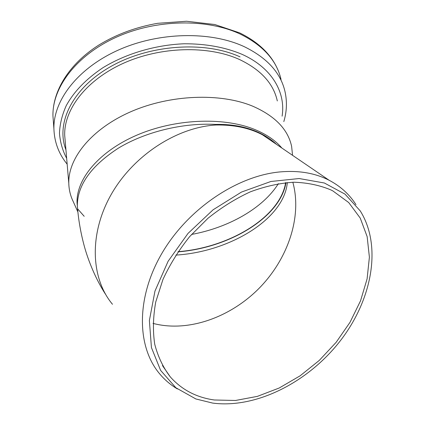 <?xml version="1.0" encoding="UTF-8"?>
<svg xmlns="http://www.w3.org/2000/svg" width="425" height="425" viewBox="0 0 425 425"><rect width="100%" height="100%" fill="white"/><g stroke="black" fill="none" stroke-linecap="round" stroke-linejoin="round"><path stroke-width="0.64" d="M177.358 388.923C170.728 384.97 164.889 380.014 159.843 374.053C136.802 347.103 135.809 298.334 161.67 253.746C187.446 209.169 236.938 175.807 280.107 171.907C298.812 170.276 315.169 173.076 329.173 180.29C340.457 186.219 349.398 194.337 355.985 204.643M212.712 403.097C256.551 408.786 308.401 381.979 340.266 340.861C372.098 299.768 382.277 246.038 360.225 210.88L345.042 194.156L324.355 183L299.147 178.532L270.89 181.486L241.485 192.063L213.111 209.775L187.993 233.437L168.114 261.258L154.971 291.061L149.377 320.535L151.433 347.56L160.602 370.377L175.86 387.749L195.867 398.958L212.712 403.097M112.482 304.273C90.833 278.46 88.846 234.159 110.957 194.91C133.004 155.672 176.619 127.298 215.932 124.998L215.587 124.413C229.925 124.105 242.787 126.167 254.171 130.587C262.942 134.034 270.385 138.63 276.5 144.373M215.932 124.998C233.851 124.695 249.31 127.93 262.31 134.704L275.485 143.682M281.881 148.043C275.336 140.271 265.96 133.96 253.757 129.099C222.61 116.774 174.558 118.883 136.786 135.177C98.961 151.459 76.293 179.079 77.042 202.582L77.488 207.671M177.985 251.86C228.884 247.998 280.218 217.579 285.988 182.67M331.017 189.98L332.86 190.921L348.723 202.566L360.241 218.099L367.147 236.613L369.394 257.178L367.099 278.88L360.527 300.842L350.051 322.251L336.127 342.343L319.271 360.421L300.082 375.838L279.22 387.998L257.417 396.36L235.487 400.478L214.312 399.989C196.456 397.481 181.794 389.794 170.313 376.922C163.157 367.556 157.957 356.639 154.716 344.165C152.74 330.958 153.069 316.928 155.715 302.069L162.913 279.565C169.841 264.536 178.744 250.235 189.624 236.656L207.979 218.269C221.473 207.437 235.615 198.618 250.41 191.808C265.274 186.299 279.751 183.106 293.85 182.229C307.45 182.676 319.839 185.258 331.017 189.98M178.107 251.674C227.917 247.839 278.157 218.604 285.313 184.508L285.658 182.702M191.558 234.441C228.395 227.71 262.926 208.351 278.364 183.664M292.554 155.322L291.63 146.444C288.007 129.402 275.039 115.983 252.732 106.192C220.352 92.708 170.34 94.509 131.022 111.632C91.641 128.748 68.074 158.143 68.792 183.292C68.951 189.64 70.375 195.622 73.073 201.248L77.902 211.99M77.711 208.962L84.192 216.304M77.796 210.965L77.334 205.812C77.361 185.21 91.003 166.01 118.267 148.219C145.079 131.899 182.633 122.671 215.587 124.413M287.327 182.553C284.15 219.178 229.33 251.945 175.844 255.09M292.841 182.251C302.287 216.644 288.049 258.825 259.17 288.224C230.244 317.555 187.882 332.663 153.011 323.382M281.026 79.39C276.686 60.594 263.213 45.549 240.608 34.25C207.31 18.371 156.299 19.093 116.269 37.23C76.181 55.356 52.248 87.646 52.944 115.929L53.417 122.23M283.815 121.603C286.827 111.6 287.22 101.586 284.989 91.55C280.707 72.845 267.144 57.89 244.301 46.697C210.641 30.967 158.897 31.859 118.251 50.107C77.547 68.345 53.237 100.64 53.906 128.791C54.357 142.093 58.772 153.887 67.161 164.178M282.104 116.174C285.892 92.395 272 67.798 242.123 54.363C225.213 47.233 205.881 43.701 184.126 43.775C155.316 44.928 125.959 53.64 102.919 67.729C86.147 78.96 73.902 91.63 66.194 105.735C62.055 115.053 59.813 124.249 59.473 133.328C60.18 142.2 62.576 150.54 66.667 158.35M240.035 56.87C205.057 40.789 149.722 44.444 110.936 66.443C72.006 88.373 55.654 123.473 65.939 149.855M277.312 100.948C273.461 83.502 260.796 69.657 239.307 59.426C208.154 45.305 160.634 46.463 123.415 63.267C86.137 80.065 63.883 109.597 64.701 135.341L65.2 141.169M262.31 134.704L275.442 143.65M77.042 202.582L77.334 205.817C78.359 219.385 80.697 232.9 84.352 246.362C88.31 260.865 95.891 279.475 105.586 294.355M329.173 180.29L262.358 134.73M170.313 376.922L162.467 365.601M285.313 184.508L285.372 182.729M53.906 128.791L52.944 115.929C52.461 91.099 69.158 63.824 98.85 45.039C116.386 34.356 135.984 27.115 157.648 23.311L186.532 21.25L214.795 24.517L239.652 32.879C259.186 42.473 272.149 55.33 278.545 71.442M68.792 183.292L65.2 141.148"/></g></svg>
